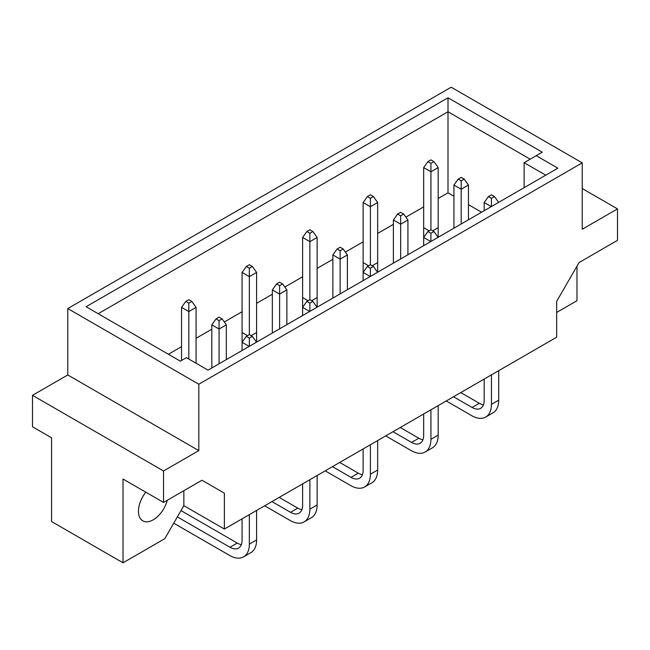 <?xml version="1.0" encoding="UTF-8"?>
<svg xmlns="http://www.w3.org/2000/svg" width="650" height="650" viewBox="0 0 650 650"><rect width="100%" height="100%" fill="white"/><g stroke="black" fill="none" stroke-linecap="round" stroke-linejoin="round"><path stroke-width="0.97" d="M145.803 492.188A20.971 12.106 120 0 0 142.797 520.821A20.971 12.106 120 0 0 153.286 519.781A20.971 12.106 120 0 0 167.269 500.281M438.189 237.283L438.189 167.578L433.948 161.639L430.926 159.884L427.895 161.639L430.926 163.386L433.948 161.639M432.729 230.823L438.189 227.671M430.763 241.564L423.662 237.469L423.662 227.671L429.114 230.823M370.24 276.51L363.131 272.415L363.131 262.616L368.582 265.769M372.206 265.769L377.658 262.616L377.658 202.524L373.425 196.576L370.394 194.829L367.372 196.576L370.394 198.331L373.425 196.576M377.658 272.228L377.658 262.616M309.709 311.456L302.608 307.361L302.608 297.562L308.059 300.714M311.675 300.714L317.135 297.562L317.135 237.469L312.894 231.522L309.871 229.775L306.841 231.522L309.871 233.269L312.894 231.522M317.135 307.174L317.135 297.562M249.186 346.401L242.076 342.306L242.076 332.507L247.528 335.66M251.152 335.66L256.604 332.507L256.604 272.415L252.371 266.467L249.34 264.721L246.318 266.467L249.34 268.214L252.371 266.467M256.604 342.119L256.604 332.507M86.084 306.727L448.004 97.768L542.279 152.197L536.226 155.691L557.863 168.188L208.041 370.151L186.404 357.662L180.351 361.156L86.084 306.727M451.189 87.197L67.771 308.563L198.811 384.223L582.229 162.857L451.189 87.197M163.54 470.982L198.811 450.621L67.771 374.961L32.5 395.322L163.54 470.982L163.54 502.434L123.021 479.034L123.021 562.803L164.783 538.688L183.852 505.668L224.372 529.059L556.668 337.212L556.668 301.324L579.069 262.535L617.5 240.346L617.5 208.894L582.229 188.532M123.021 562.803L51.569 521.552L51.569 437.783L32.5 426.774L32.5 395.322M556.668 312.439L576.981 300.714L576.981 266.151M582.229 162.857L582.229 229.255L617.5 208.894M198.811 450.621L198.811 384.223M224.372 529.059L224.372 493.171L201.979 480.244L163.54 502.434M67.771 374.961L67.771 308.563M201.979 480.244L224.372 493.171M183.852 505.668L183.852 490.709M453.927 196.243L448.004 192.822L448.004 111.751L98.191 313.714M448.004 192.822L438.189 198.494M423.662 206.879L405.892 217.141M393.396 224.356L377.658 233.439M363.131 241.824L345.361 252.086M332.865 259.301L317.135 268.385M302.608 276.77L284.83 287.032M272.342 294.247L256.604 303.331M242.076 311.716L224.307 321.977M211.811 329.192L196.072 338.276M181.553 346.661L168.399 354.258M530.173 159.185L448.004 111.751L448.004 97.768M481.601 212.217L468.447 204.628M524.119 187.671L524.119 162.687L536.226 155.691M545.764 175.175L524.119 162.687M498.623 202.394L494.479 196.576L491.449 194.829L488.426 196.576L491.449 198.331L494.479 196.576M491.449 198.331L491.449 206.529M491.294 206.619L484.185 202.524L488.426 196.576M484.185 202.524L484.185 210.722M484.185 379.056L484.185 400.489A17.119 9.888 60 0 1 480.642 408.33A17.119 9.888 60 0 1 472.079 407.477L453.521 396.76M483.462 404.828A17.119 9.888 60 0 1 479.343 403.284L460.785 392.567M446.257 400.952L471.778 415.691A27.82 16.063 -120 0 0 485.688 417.064A27.82 16.063 -120 0 0 491.449 404.332L491.449 374.863M485.688 417.064L492.952 412.872A27.82 16.063 -120 0 0 498.712 400.14L498.712 370.671M461.191 180.854L461.191 189.239L468.447 185.047L464.214 179.107L461.191 177.361L458.161 179.107L461.191 180.854L464.214 179.107M461.191 224.006L461.191 189.239L453.927 185.047L458.161 179.107M453.927 185.047L453.927 228.199M468.447 219.814L468.447 185.047M430.926 163.386L430.926 171.771L438.189 167.578M438.092 237.339L433.948 231.522L430.926 229.775L430.926 171.771L423.662 167.578L427.895 161.639M423.662 167.578L423.662 227.671M423.662 245.668L423.662 237.469L427.895 231.522L430.926 233.269L433.948 231.522M430.926 233.269L430.926 241.475M427.895 231.522L430.926 229.775M423.662 414.001L423.662 435.435A17.119 9.888 60 0 1 420.111 443.267A17.119 9.888 60 0 1 411.556 442.423L392.998 431.706M422.939 439.774A17.119 9.888 60 0 1 418.819 438.23L400.262 427.513M385.734 435.898L411.255 450.637A27.82 16.063 -120 0 0 425.165 452.01A27.82 16.063 -120 0 0 430.926 439.278L430.926 409.809M425.165 452.01L432.429 447.817A27.82 16.063 -120 0 0 438.189 435.086L438.189 405.616M400.66 215.8L400.66 224.185L407.924 219.993L403.683 214.053L400.66 212.306L397.629 214.053L400.66 215.8L403.683 214.053M400.66 258.952L400.66 224.185L393.396 219.993L397.629 214.053M393.396 219.993L393.396 263.144M407.924 254.759L407.924 219.993M370.394 198.331L370.394 206.716L377.658 202.524M377.569 272.285L373.425 266.467L370.394 264.721L370.394 206.716L363.131 202.524L367.372 196.576M363.131 202.524L363.131 262.616M363.131 280.613L363.131 272.415L367.372 266.467L370.394 268.214L373.425 266.467M370.394 268.214L370.394 276.421M367.372 266.467L370.394 264.721M363.131 448.947L363.131 470.381A17.119 9.888 60 0 1 359.588 478.213A17.119 9.888 60 0 1 351.024 477.368L332.467 466.651M362.408 474.719A17.119 9.888 60 0 1 358.288 473.176L339.731 462.459M325.203 470.844L350.724 485.582A27.82 16.063 -120 0 0 364.634 486.956A27.82 16.063 -120 0 0 370.394 474.224L370.394 444.754M364.634 486.956L371.898 482.763A27.82 16.063 -120 0 0 377.658 470.031L377.658 440.562M317.037 307.231L312.894 301.413L309.871 299.666L309.871 241.662L317.135 237.469M302.608 315.559L302.608 307.361L306.841 301.413L309.871 303.16L312.894 301.413M309.871 303.16L309.871 311.366M306.841 301.413L309.871 299.666M302.608 483.892L302.608 505.326A17.119 9.888 60 0 1 299.057 513.159A17.119 9.888 60 0 1 290.501 512.314L271.936 501.597M301.884 509.665A17.119 9.888 60 0 1 297.765 508.121L279.199 497.404M264.672 505.789L290.201 520.528A27.82 16.063 -120 0 0 304.102 521.901A27.82 16.063 -120 0 0 309.871 509.169L309.871 479.7M304.102 521.901L311.366 517.709A27.82 16.063 -120 0 0 317.135 504.977L317.135 475.507M256.514 342.176L252.371 336.359L249.34 334.612L249.34 276.608L256.604 272.415M242.076 350.504L242.076 342.306L246.318 336.359L249.34 338.106L252.371 336.359M249.34 338.106L249.34 346.312M246.318 336.359L249.34 334.612M242.076 518.838L242.076 540.272A17.119 9.888 60 0 1 238.534 548.104A17.119 9.888 60 0 1 229.97 547.259L177.369 516.888M241.353 544.611A17.119 9.888 60 0 1 237.234 543.067L181.001 510.599M173.737 523.177L229.669 555.474A27.82 16.063 -120 0 0 243.579 556.847A27.82 16.063 -120 0 0 249.34 544.115L249.34 514.646M243.579 556.847L250.843 552.654A27.82 16.063 -120 0 0 256.604 539.923L256.604 510.453M340.129 250.746L340.129 259.131L347.392 254.938L343.159 248.999L340.129 247.252L337.106 248.999L340.129 250.746L343.159 248.999M340.129 293.898L340.129 259.131L332.865 254.938L337.106 248.999M332.865 254.938L332.865 298.09M347.392 289.697L347.392 254.938M279.606 285.691L279.606 294.076L286.869 289.884L282.628 283.944L279.606 282.197L276.575 283.944L279.606 285.691L282.628 283.944M279.606 328.843L279.606 294.076L272.342 289.884L276.575 283.944M272.342 289.884L272.342 333.036M286.869 324.642L286.869 289.884M219.074 320.637L219.074 329.022L226.338 324.829L222.105 318.89L219.074 317.143L216.052 318.89L219.074 320.637L222.105 318.89M219.074 363.789L219.074 329.022L211.811 324.829L216.052 318.89M211.811 324.829L211.811 367.981M226.338 359.588L226.338 324.829M309.871 233.269L309.871 241.662L302.608 237.469L306.841 231.522M302.608 237.469L302.608 297.562M249.34 268.214L249.34 276.608L242.076 272.415L246.318 266.467M242.076 272.415L242.076 332.507M188.809 303.16L188.809 311.553L196.072 307.361L191.839 301.413L188.809 299.666L185.786 301.413L188.809 303.16L191.839 301.413M188.809 359.052L188.809 311.553L181.553 307.361L185.786 301.413M181.553 307.361L181.553 360.466M196.072 363.244L196.072 307.361M472.079 407.477L479.343 403.284M491.449 404.332L498.712 400.14M411.556 442.423L418.819 438.23M430.926 439.278L438.189 435.086M351.024 477.368L358.288 473.176M370.394 474.224L377.658 470.031M290.501 512.314L297.765 508.121M309.871 509.169L317.135 504.977M229.97 547.259L237.234 543.067M249.34 544.115L256.604 539.923"/></g></svg>
